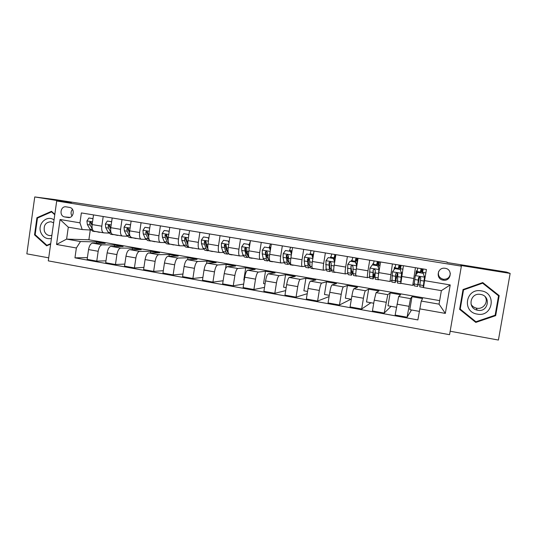 <?xml version="1.0" encoding="UTF-8"?>
<svg xmlns="http://www.w3.org/2000/svg" width="537" height="537" viewBox="0 0 537 537"><rect width="100%" height="100%" fill="white"/><g stroke="black" fill="none" stroke-linecap="round" stroke-linejoin="round"><path stroke-width="0.81" d="M445.193 268.299L444.824 268.252C437.178 267.171 435.514 279.173 443.166 280.146L443.267 280.16C451.04 281.63 453.053 269.279 445.193 268.299M438.669 271.474C437.742 275.447 439.286 278.045 443.314 279.253L443.414 279.274C447.603 279.368 449.905 277.401 450.321 273.36M450.154 331.228L498.41 340.055L510.15 273.414L506.626 272.105L447.066 262.539L447.106 262.096L111.381 208.228L54.855 199.549L34.751 196.945L26.85 253.847L48.713 257.841M48.283 260.868L449.563 334.692L461.37 266.144L56.7 200.986L48.283 260.868M64.776 216.955L68.011 217.492C73.509 218.68 75.435 208.833 69.951 207.497L66.205 206.852C60.493 205.671 58.882 216.015 64.628 216.928L69.823 217.398M76.361 247.987L56.546 244.476L60.07 219.499L79.953 222.835L82.195 229.554L68.293 227.191L66.601 239.119L80.483 241.543L76.361 247.987L74.958 257.847L417.873 319.924L421.256 301.049L439.058 304.157L441.367 290.645L423.539 287.61L424.539 280.629L450.221 284.939L445.334 313.4L419.753 308.862M424.539 280.629L426.432 269.507L81.362 212.921L79.953 222.835M56.7 200.986L71.307 202.825L34.751 196.945M510.15 273.414L460.806 265.473L461.37 266.144M90.276 230.017L88.88 239.777L66.601 239.119L56.546 244.476M82.195 229.554L90.552 230.031M415.437 267.701L412.738 285.362L414.228 283.986L414.181 285.859L417.564 286.429M418.108 284.644L419.867 284.946L420.766 277.985L419.813 276.723L418.551 277.616L417.605 286.436L419.666 276.709M395.93 280.885L397.252 281.113M392.406 263.929L389.976 281.495L391.674 280.589M374.067 277.186L374.974 277.34L375.282 270.386L374.349 269.144L373.134 270.024L372.853 276.964L373.208 278.891L375.041 273.655M369.731 260.21L367.979 270.802C367.315 275.092 367.174 277.387 367.556 277.689L369.503 277.032M352.52 273.534L353.017 273.622M347.392 256.545L345.667 267.064C345.029 271.326 344.962 273.615 345.472 273.93L347.674 273.427M331.282 269.936L331.141 263.009L330.215 261.788L329.06 262.66L329.322 269.594L330.087 271.561L331.369 269.742M325.382 252.934L323.69 263.378C323.079 267.614 323.079 269.896 323.71 270.232L326.167 269.843M303.694 249.383L302.036 259.747C301.445 263.956 301.519 266.238 302.264 266.587L304.976 266.292M282.328 245.879L280.697 256.176C280.126 260.351 280.274 262.627 281.126 262.996L284.086 262.774M261.271 242.422L259.666 252.645C259.123 256.8 259.331 259.069 260.291 259.458L263.499 259.304M240.516 239.019L238.938 249.175C238.415 253.296 238.69 255.565 239.757 255.968L243.201 255.874M220.056 235.669L218.512 245.751C218.009 249.846 218.344 252.108 219.512 252.524L223.184 252.491M199.892 232.36L198.368 242.375C197.885 246.443 198.281 248.698 199.556 249.134L203.449 249.155M180.002 229.098L178.512 239.046C178.049 243.093 178.506 245.342 179.868 245.792L183.983 245.859M160.402 225.882L158.932 235.763C158.489 239.784 158.999 242.026 160.462 242.489L164.785 242.61M141.07 222.714L139.627 232.528C139.204 236.522 139.768 238.757 141.318 239.24L145.849 239.401M122.006 219.586L120.583 229.333C120.181 233.306 120.798 235.535 122.443 236.032L127.168 236.24M103.198 216.505L101.802 226.184C101.419 230.131 102.09 232.36 103.816 232.863L108.736 233.118M88.88 239.777L439.662 300.613L439.058 304.157L445.334 313.4M439.662 300.613L441.367 290.645L450.221 284.939M96.539 243.234L96.72 241.932L80.483 241.543M96.72 241.932L105.225 243.409L92.545 243.154C90.639 243.503 89.303 245.644 88.551 249.577L87.142 259.371L96.761 261.11L105.977 260.834M114.294 246.409L114.495 245.02L102.117 244.818C100.251 245.181 98.942 247.335 98.184 251.282L96.761 261.11M114.495 245.02L123.107 246.517L111.011 246.369C109.186 246.738 107.89 248.906 107.138 252.867L105.708 262.727L115.462 264.493L124.819 264.097M132.283 249.645L132.498 248.148L120.711 248.067C118.932 248.443 117.657 250.618 116.898 254.592L115.462 264.493M132.498 248.148L141.224 249.665L129.726 249.638C127.987 250.027 126.739 252.215 125.98 256.203L124.524 266.13L134.411 267.916L143.929 267.386M150.508 252.934L150.743 251.316L139.56 251.35C137.868 251.752 136.64 253.954 135.881 257.955L134.411 267.916M150.743 251.316L159.59 252.853L148.695 252.947C147.051 253.357 145.842 255.565 145.084 259.586L143.607 269.581L153.629 271.393L163.308 270.702M168.967 256.283L169.229 254.531L158.67 254.686C157.066 255.102 155.884 257.33 155.126 261.365L153.629 271.393M169.229 254.531L178.197 256.089L167.933 256.303C166.376 256.733 165.215 258.968 164.456 263.016L162.953 273.078L173.122 274.917L182.963 274.038M187.682 259.693L187.97 257.787L178.042 258.069C176.532 258.505 175.398 260.754 174.639 264.815L173.122 274.917M187.97 257.787L197.052 259.364L187.44 259.707C185.977 260.156 184.862 262.418 184.104 266.493L182.573 276.622L192.884 278.488L202.905 277.387M206.597 263.439L206.96 261.083L197.697 261.492C196.28 261.955 195.186 264.231 194.428 268.325L192.884 278.488M206.96 261.083L216.163 262.68L207.222 263.157C205.852 263.627 204.785 265.916 204.026 270.024L202.469 280.22L212.927 282.113L223.137 280.737M225.52 268.849L226.205 264.426L217.619 264.969C216.304 265.453 215.263 267.755 214.498 271.876L212.927 282.113M226.205 264.426L235.535 266.05L227.285 266.654C226.017 267.151 224.996 269.467 224.238 273.602L222.654 283.872L233.266 285.791L243.67 284.073M244.281 280.18L243.805 280.099L245.718 267.815L237.831 268.493C236.616 269.003 235.622 271.333 234.864 275.481L233.266 285.791M245.718 267.815L255.176 269.46L247.631 270.205C246.463 270.722 245.503 273.065 244.738 277.233L243.127 287.57L253.894 289.517L264.519 287.376M265.07 283.885L263.553 283.617L265.5 271.252L258.331 272.071C257.216 272.601 256.277 274.957 255.518 279.139L253.894 289.517M265.5 271.252L275.092 272.924L268.278 273.803C267.211 274.347 266.298 276.716 265.54 280.911L263.895 291.329L274.816 293.303L285.691 290.611M286.167 287.644L283.576 287.181L285.55 274.736L279.126 275.696C278.119 276.253 277.233 278.636 276.474 282.851L274.816 293.303M285.55 274.736L295.276 276.427L289.215 277.461C288.262 278.025 287.402 280.421 286.644 284.65L284.972 295.135L296.055 297.142L307.204 293.712M307.573 291.457L303.882 290.799L305.889 278.273L300.223 279.381C299.331 279.958 298.498 282.368 297.74 286.617L296.055 297.142M305.889 278.273L315.749 279.985L310.46 281.166C309.621 281.757 308.815 284.18 308.057 288.443L306.358 299.002L317.602 301.035L329.087 296.585M329.295 295.323L324.469 294.464L326.509 281.851L321.636 283.113C320.851 283.717 320.079 286.161 319.314 290.436L317.602 301.035M326.509 281.851L336.518 283.59L332.02 284.925C331.295 285.543 330.55 288 329.785 292.289L328.06 302.928L339.471 304.989L351.017 299.196M351.339 299.25L345.351 298.183L347.426 285.489L343.358 286.906C342.693 287.53 341.982 290 341.217 294.316L339.471 304.989M347.426 285.489L357.575 287.248L353.903 288.745C353.292 289.383 352.608 291.866 351.842 296.196L350.084 306.909L361.669 309.003L370.919 302.74M373.725 303.237L366.529 301.955L368.644 289.175L365.408 290.752C364.865 291.403 364.207 293.907 363.442 298.25L361.669 309.003M368.644 289.175L378.934 290.96L376.108 292.618L374.235 300.163L372.443 310.95L384.203 313.078L391.09 306.332M396.44 307.285L388.009 305.788L390.164 292.913L387.788 294.652L384.203 313.078M390.164 292.913L400.602 294.726L398.649 296.545L395.138 315.051L407.08 317.213L411.53 309.977M419.323 311.366L409.805 309.668L411.993 296.706L410.503 298.619L407.08 317.213M411.993 296.706L422.585 298.545L421.256 301.049M93.525 214.921L92.136 224.567C91.76 228.5 92.458 230.722 94.23 231.239L103.56 232.823M74.958 257.847L87.397 257.599M112.193 217.982L110.783 227.695C110.394 231.648 111.038 233.877 112.723 234.38L122.194 235.991M131.122 221.083L129.692 230.863C129.276 234.844 129.873 237.079 131.471 237.562L141.09 239.2M150.313 224.231L148.856 234.072C148.427 238.079 148.964 240.321 150.474 240.791L160.241 242.456M169.779 227.419L168.296 237.334C167.846 241.368 168.329 243.61 169.746 244.067L179.667 245.758M189.514 230.655L188.01 240.636C187.534 244.697 187.963 246.946 189.286 247.389L199.361 249.101M209.531 233.937L208 243.986C207.51 248.074 207.873 250.329 209.101 250.759L219.338 252.497M229.836 237.273L228.279 247.389C227.769 251.497 228.071 253.759 229.192 254.169L239.596 255.941M249.43 243.973L249.517 243.436M250.437 240.65L248.853 250.833C248.316 254.974 248.557 257.243 249.577 257.639L260.15 259.431M269.198 247.745L269.359 246.705M271.339 244.073L269.722 254.337C269.165 258.498 269.346 260.767 270.259 261.15L280.999 262.976M289.315 251.074L289.698 250.027M292.544 247.55L290.9 257.881C290.322 262.076 290.43 264.352 291.235 264.714L302.15 266.567M309.003 258.868L309.084 258.364M309.715 254.451L310.191 253.39M314.064 251.081L312.393 261.485C311.789 265.708 311.829 267.99 312.521 268.332L323.61 270.218M329.483 263.526L329.731 262.016M330.403 257.867L330.577 256.807L330.98 256.787M334.732 256.585L335.075 256.565M335.9 254.666L334.202 265.144C333.571 269.386 333.544 271.675 334.115 272.004L345.392 273.917M330.577 256.807L330.96 256.874M334.491 257.451L335.424 257.606M351.386 261.338L351.56 260.27L352.064 260.217M358.072 258.297L356.34 268.849C355.689 273.125 355.581 275.421 356.031 275.729L367.496 277.676M351.56 260.27L352.037 260.351M355.548 260.928L357.313 261.217M372.665 264.862L372.846 263.781L373.463 263.674M380.572 261.989L378.807 272.621C378.129 276.924 377.954 279.22 378.276 279.508L389.936 281.489M372.846 263.781L373.423 263.875M376.914 264.452L378.773 264.761M394.044 269.695L394.44 267.345L395.178 267.111M403.415 265.734L400.857 283.348L412.711 285.362M394.44 267.345L395.111 267.46M398.582 268.03L400.542 268.352M414.148 283.972L414.363 282.677M415.625 275.206L416.343 270.963L417.249 270.38M416.343 270.963L417.121 271.091M420.565 271.655L422.626 271.997M68.293 227.191L60.07 219.499M72.441 209.356C70.77 211.471 70.629 213.686 72.012 216.008M54.828 214.31L51.478 211.323L36.925 217.72L34.536 234.884L46.638 245.825L50.639 244.113M499.195 295.625L482.75 282.576L463.035 289.53L459.612 309.332L475.809 322.408L495.678 315.649L499.195 295.625M35.395 234.917L34.536 234.884M38.06 217.807L36.925 217.72M495.181 315.011L498.678 295.209M459.692 308.903L475.742 321.623M495.208 314.997L495.678 315.649M475.54 321.697L475.809 322.408M92.982 218.68L88.853 218.002L86.927 220.982L87.35 224.533L89.854 229.024L92.659 231.185L94.915 231.575M98.607 231.977L100.721 232.34M92.995 218.606L88.853 218.002M94.129 231.225L96.042 231.622M99.392 232.333L95.855 231.514M92.028 225.567L91.397 222.956L90.592 221.841L89.632 222.66L90.129 225.003L92.283 228.91M91.579 224.486L90.733 222.748L89.632 222.66M111.642 221.768L107.306 221.049L105.353 224.05L105.729 227.621L108.085 232.118L110.75 234.266L113.059 234.656M116.851 235.078L118.865 235.421M111.656 221.694L107.306 221.049M110.656 229.03L109.877 226.043L109.071 224.922L108.091 225.748L108.541 228.097L111.521 233.582M112.146 234.199L114.193 234.689M117.596 235.428L114.059 234.609M110.159 228.003L109.139 225.822L108.091 225.748M130.558 224.943L126.014 224.144L124.034 227.164L124.356 230.749L126.557 235.246L129.075 237.381L131.444 237.784M135.337 238.22L137.25 238.549M130.572 224.822L126.014 224.144M129.531 232.608L128.612 229.171L127.813 228.044L126.799 228.869L127.209 231.225L129.39 235.723L131.88 237.857L132.585 237.79M136.042 238.562L132.511 237.743M129.531 232.749L127.799 228.937L126.799 228.869M149.689 228.447L149.575 228.044L144.983 227.285L142.97 230.319L143.238 233.917L145.285 238.415L147.648 240.536L150.085 240.952M154.079 241.408L155.891 241.717M149.756 227.997L144.983 227.285M148.682 236.32L147.608 232.346L146.816 231.212L145.769 232.038L146.131 234.407L148.152 238.905L150.494 241.019L151.226 240.932M154.743 241.744L151.212 240.918M148.682 236.73L146.715 232.098L145.769 232.038M169.095 231.997L168.866 231.232L164.208 230.46L162.167 233.514L162.389 237.132L164.268 241.63L166.483 243.738L168.974 244.167M173.075 244.637L174.78 244.926M169.209 231.212L164.208 230.46M168.108 240.214L166.866 235.562L166.121 234.441L165 235.253L165.322 237.629L167.175 242.127L169.363 244.228L170.068 244.127M168.148 240.932L165.893 235.3L165 235.253M173.699 244.966L170.175 244.14M168.866 231.232L169.202 231.259M54.036 219.928C47.068 214.652 37.342 223.748 40.731 232.279C42.9 237.32 46.464 239.388 51.431 238.475M53.626 222.842L50.981 221.761C45.645 222.177 43.443 225.312 44.376 231.172C45.444 233.877 47.296 235.354 49.941 235.602L51.874 235.347M47.853 245.302L46.873 245.288L35.153 234.696L37.469 218.069L51.565 211.88L54.767 214.733M52.163 211.934L51.565 211.88M50.706 243.657L46.873 245.288M477.239 314.098C492.771 317.434 497.074 292.947 481.286 290.873C465.787 287.725 461.605 311.923 477.239 314.098M477.796 310.272C488.308 312.521 491.342 296.008 480.689 294.444L480.555 294.417C470.331 292.289 467.009 308.084 477.225 310.158L477.796 310.272M485.139 296.726C488.724 302.109 483.226 309.621 476.775 308.211L476.225 308.097C473.97 307.506 472.251 306.244 471.063 304.318M460.216 309.097L463.384 289.537L482.3 282.871L498.551 295.813L495.141 315.206L475.903 321.757L460.216 309.097L463.532 289.913L482.622 283.18L498.551 295.813M463.384 289.537L463.532 289.913M188.769 235.602L188.427 234.468L183.708 233.689L181.64 236.763L181.801 240.395L183.513 244.892L185.567 246.986L188.125 247.423M192.34 247.906L193.931 248.181M188.937 234.474L183.708 233.689M187.836 244.382L186.017 237.904L184.506 238.509L184.775 240.891L186.46 245.396L188.494 247.483L189.145 247.369M187.89 244.899L185.339 238.549L184.506 238.509M192.917 248.235L189.393 247.409M188.427 234.468L188.937 234.501M208.718 239.26L208.269 237.75L203.483 236.958L201.382 240.052L201.482 243.697L203.026 248.201L204.919 250.276L207.544 250.719M206.792 247.242L207.161 246.778M211.867 251.229L213.343 251.477M208.269 237.75L203.483 236.958M208.014 249.309L206.409 244.53L206.195 242.133L205.134 240.952L204.282 241.818L204.503 244.207L206.02 248.705L207.879 250.779L208.658 250.584M207.738 248.51L206.671 246.913L205.06 241.845L204.282 241.818M212.397 251.544L208.866 250.705M228.963 242.966L228.393 241.079L223.54 240.274L221.405 243.389L221.452 247.054L222.815 251.551L224.533 253.612L227.232 254.068M226.493 250.309L226.95 249.604M231.669 254.592L233.024 254.82M228.393 241.079L223.54 240.274M229.03 241.106L229.178 241.576M232.152 254.907L229.447 254.444L227.769 252.39L226.446 247.893L226.278 245.49L225.318 244.301L224.338 245.167L224.506 247.564L225.849 252.068L227.54 254.122L228.413 253.82M227.628 251.927L226.48 250.249L225.057 245.181L224.338 245.167M249.49 246.731L248.806 244.456L243.879 243.644L241.71 246.772L241.697 250.45L242.885 254.954L244.429 256.995L247.195 257.465M246.483 253.323L247.02 252.303M249.316 244.463L250.39 240.952M251.746 258.002L252.981 258.216M248.806 244.456L243.879 243.644M249.39 244.469L249.692 245.463M252.189 258.31L249.403 257.841L247.906 255.8L246.651 248.893L245.718 247.698L244.684 248.564L245.959 255.471L247.476 257.512L248.396 257.102M247.591 255.31L246.564 253.639L245.342 248.571L244.684 248.564M270.319 250.544L269.507 247.879L264.513 247.054L262.311 250.202L262.237 253.9L263.237 258.398L264.6 260.425L267.439 260.908M266.761 256.256L267.386 254.8M269.252 247.758L270.413 243.926M272.111 261.465L273.219 261.653M269.507 247.879L264.513 247.054M270.037 247.886L270.5 249.403M272.501 261.767L269.648 261.284L268.325 259.264L267.319 252.35L266.392 251.148L265.318 252.014L266.352 258.928L267.695 260.948L268.668 260.385M268.218 258.747L266.936 257.075L265.916 252.007L265.318 252.014M291.45 254.417L290.517 251.356L285.449 250.517L283.214 253.686L283.073 257.398L283.878 261.895L285.06 263.902L287.966 264.399M287.335 259.049L288.248 256.33M289.463 251.101L290.577 247.228M292.766 264.976L293.746 265.144M290.517 251.356L285.449 250.517M290.987 251.35L291.611 253.404M293.108 265.271L290.181 264.775L289.047 262.768L288.282 255.847L287.362 254.639L286.261 255.511L287.04 262.432L288.194 264.432L289.242 263.633M288.933 262.096L288.557 262.244L287.597 260.566L286.792 255.498L286.261 255.511M312.896 258.344L311.829 254.88L306.687 254.028L304.419 257.216L304.217 260.948L304.821 265.446L305.815 267.433L308.795 267.936M308.238 261.586L309.117 258.391M309.956 254.491L311.024 250.584M313.715 268.534L314.568 268.681M311.829 254.88L306.687 254.028M312.239 254.867L313.037 257.458M314.004 268.822L311.004 268.312L310.064 266.332L309.554 259.405L308.634 258.19L307.5 259.062L308.03 265.99L308.997 267.97L310.131 266.802M309.936 265.345L309.359 265.761L308.553 264.103L307.97 259.035L307.5 259.062M312.769 256.579L313.991 251.538M313.212 256.377L313.004 257.357M335.779 255.417L335.323 255.431L334.088 259.344M334.672 262.251L333.457 258.458L328.241 257.592L325.939 260.801L326.066 269.044L326.865 271.01L329.919 271.527M329.496 263.64L329.919 261.875M330.745 257.928L331.752 253.981M335.551 256.82L335.068 256.74L335.081 255.834L335.699 255.934M334.632 262.251L334.444 263.654M334.967 272.145L335.685 272.272M333.457 258.458L328.241 257.592M333.806 258.431L334.779 261.579M331.262 268.386L330.456 269.332L329.819 267.688L329.456 262.62L329.06 262.66M333.88 258.68L334.934 254.504M335.209 272.427L332.128 271.903L331.383 269.943L333.705 270.339M357.837 259.015L356.299 258.881L355.326 261.989M356.823 265.875L355.407 262.09L350.111 261.21L347.775 264.439L347.62 272.695L348.218 274.642L351.352 275.172M351.829 261.412L352.782 257.431M356.602 265.916L356.226 269.54M356.534 275.81L357.112 275.911M355.407 262.09L350.111 261.21M355.689 262.049L356.843 265.761M356.716 276.085L353.561 275.548L353.017 273.608L353.051 266.667L352.118 265.439L350.929 266.318L350.929 273.252L351.493 275.199L352.977 272.225M352.937 270.977L351.869 272.957L350.929 266.318M355.058 261.949L356.004 257.961M358.045 258.29L356.581 264.916M357.481 260.432L355.749 260.15M379.256 262.533L377.571 262.371L376.692 265.526M377.686 265.775L379.109 269.567L377.686 265.775L372.309 264.882L369.933 268.138L369.496 276.401L369.886 278.327L373.101 278.871M373.215 264.949L374.114 260.928M379.109 269.567L378.867 272.259M378.894 269.628L378.404 275.34M378.417 279.529L378.847 279.602M377.907 265.728L372.309 264.882M375.068 272.44L373.584 276.636L373.134 270.024M376.491 265.493L377.383 261.465M379.451 261.801L378.33 267.077M378.545 279.797L375.309 279.247L374.974 277.327L378.142 277.864M378.934 263.969L377.095 263.667M400.998 266.104L399.152 265.916L398.373 269.111M400.3 269.514L401.522 273.4L400.3 269.514L394.843 268.607L392.433 271.883L391.869 282.059L395.172 282.623M394.903 268.587L395.756 264.479M401.669 273.326L401.032 280.354M401.522 273.4L400.669 281.683L400.904 283.355M400.448 269.453L394.843 268.607M400.696 283.563L397.373 282.999L397.85 274.159L396.91 272.903L395.668 273.789L395.239 282.637L397.602 273.286M397.474 273.165L395.628 280.361L395.668 273.789M398.232 269.084L399.072 265.023M401.166 265.365L400.34 269.433M400.696 267.554L398.749 267.231M423.049 269.735L421.042 269.514L420.37 272.749M423.263 273.313L424.498 277.226L423.263 273.313L417.719 272.393L415.269 275.689L414.228 283.979L417.679 284.563M416.618 273.87L417.705 268.077M424.572 277.139L423.592 285.093L424.472 281.106M424.498 277.226L423.196 287.389L424.25 282.643M423.337 273.239L417.719 272.393M419.585 276.709L417.994 284.147L418.551 277.616M420.296 272.736L421.075 268.628M423.203 268.977L422.431 273.091M423.169 287.382L419.766 286.805L419.867 284.932L423.331 285.523M422.773 271.185L420.726 270.849M102.117 244.818L92.545 243.154M120.711 248.067L111.011 246.369M139.56 251.35L129.726 249.638M158.67 254.686L148.695 252.947M178.042 258.069L167.933 256.303M197.697 261.492L187.44 259.707M217.619 264.969L207.222 263.157M237.831 268.493L227.285 266.654M258.331 272.071L247.631 270.205M279.126 275.696L268.278 273.803M300.223 279.381L289.215 277.461M321.636 283.113L310.46 281.166M343.358 286.906L332.02 284.925M365.408 290.752L353.903 288.745M387.788 294.652L376.108 292.618M410.503 298.619L398.649 296.545M98.184 251.282L88.551 249.577M101.802 226.184L92.136 224.567M120.583 229.333L110.783 227.695M116.898 254.592L107.138 252.867M139.627 232.528L129.692 230.863M135.881 257.955L125.98 256.203M158.932 235.763L148.856 234.072M155.126 261.365L145.084 259.586M178.512 239.046L168.296 237.334M174.639 264.815L164.456 263.016M198.368 242.375L188.01 240.636M194.428 268.325L184.104 266.493M218.512 245.751L208 243.986M214.498 271.876L204.026 270.024M238.938 249.175L228.279 247.389M234.864 275.481L224.238 273.602M259.666 252.645L248.853 250.833M255.518 279.139L244.738 277.233M280.697 256.176L269.722 254.337M276.474 282.851L265.54 280.911M302.036 259.747L290.9 257.881M297.74 286.617L286.644 284.65M323.69 263.378L312.393 261.485M319.314 290.436L308.057 288.443M345.667 267.064L334.202 265.144M341.217 294.316L329.785 292.289M367.979 270.802L356.34 268.849M363.442 298.25L351.842 296.196M390.627 274.602L378.807 272.621M386.009 302.244L374.235 300.163M413.618 278.455L401.622 276.441M408.919 306.305L396.964 304.184M68.662 217.552L68.011 217.492M92.532 221.835L86.974 220.908M92.465 229.467L89.854 229.024M90.129 225.003L87.35 224.533M111.186 224.936L105.4 223.976M110.877 232.588L108.085 232.118M108.541 228.097L105.729 227.621M110.696 228.453L110.327 228.393M130.095 228.091L124.081 227.091M129.39 235.723L126.557 235.246M127.209 231.225L124.356 230.749M129.598 231.628L129.014 231.534M149.273 231.286L143.017 230.245M148.152 238.905L145.285 238.415M146.131 234.407L143.238 233.917M148.762 234.85L147.964 234.716M168.712 234.521L162.221 233.441M167.175 242.127L164.268 241.63M165.322 237.629L162.389 237.132M168.195 238.113L167.175 237.938M188.433 237.81L181.687 236.683M186.46 245.396L183.513 244.892M184.775 240.891L181.801 240.395M187.903 241.422L186.654 241.207M208.437 241.14L201.435 239.972M206.02 248.705L203.026 248.201M204.503 244.207L201.482 243.697M207.893 244.778L206.409 244.53M228.722 244.516L221.459 243.308M225.849 252.068L222.815 251.551M228.158 252.457L227.769 252.39M224.506 247.564L221.452 247.054M228.171 248.181L226.446 247.893M249.302 247.946L241.764 246.691M245.959 255.471L242.885 254.954M249.47 243.818L249.933 243.892M248.658 255.927L247.906 255.8M244.805 250.974L241.697 250.45M248.738 251.631L246.765 251.303M270.178 251.423L262.371 250.121M266.352 258.928L263.237 258.398M269.399 247.107L270.823 247.342M269.46 259.452L268.325 259.264M265.385 254.431L262.237 253.9M269.608 255.135L267.379 254.766M291.369 254.954L283.267 253.605M287.04 262.432L283.878 261.895M289.604 250.443L292.021 250.839M290.557 263.029L289.047 262.768M286.268 257.935L283.073 257.398M290.779 258.693L288.288 258.277M312.863 258.539L304.479 257.136M308.03 265.99L304.821 265.446M310.097 253.826L313.239 254.343M311.97 266.654L310.064 266.332M307.453 261.492L304.217 260.948M312.265 262.298L309.507 261.834M335.739 255.417L335.86 254.659M334.605 262.157L325.993 260.72M329.322 269.594L326.066 269.044M330.879 257.257L334.068 257.787M328.953 265.103L325.664 264.546M334.074 265.963L331.034 265.453M356.635 258.847L356.763 258.082M356.568 265.815L347.835 264.358M350.929 273.252L347.62 272.695M351.963 260.74L355.192 261.271M355.756 274.071L353.017 273.608M350.768 268.762L347.432 268.205M356.206 269.675L352.883 269.118M357.696 259.546L356.031 259.277M377.833 262.331L377.961 261.559M378.86 269.534L369.993 268.05M372.853 276.964L369.496 276.401M373.343 264.271L376.618 264.815M378.692 265.157L380.008 265.372M378.867 268.802L379.424 268.896M372.913 272.481L369.523 271.917M378.451 273.414L375.054 272.843M379.129 263.076L377.35 262.781M399.333 265.862L399.461 265.083M401.495 273.299L392.493 271.803M395.098 280.737L391.695 280.16M395.037 267.856L398.36 268.406M400.468 268.748L402.844 269.144M401.428 272.554L402.247 272.689M400.669 281.683L397.252 281.099M395.38 276.253L391.943 275.676M401.011 277.199L397.561 276.622M400.877 266.647L398.978 266.339M421.142 269.44L421.276 268.661M424.472 277.126L415.329 275.609M417.048 271.487L420.417 272.044M422.552 272.4L425.848 272.944M424.331 276.36L425.237 276.515M418.195 280.086L414.705 279.502M423.908 281.046L420.404 280.455M422.941 270.279L420.914 269.943M69.857 217.384L64.628 216.928M443.414 279.274L443.267 280.16M476.225 308.097L477.225 310.158M356.689 258.847L356.816 258.089M377.894 262.331L378.014 261.566M399.394 265.862L399.521 265.097M421.209 269.44L421.337 268.675"/></g></svg>
